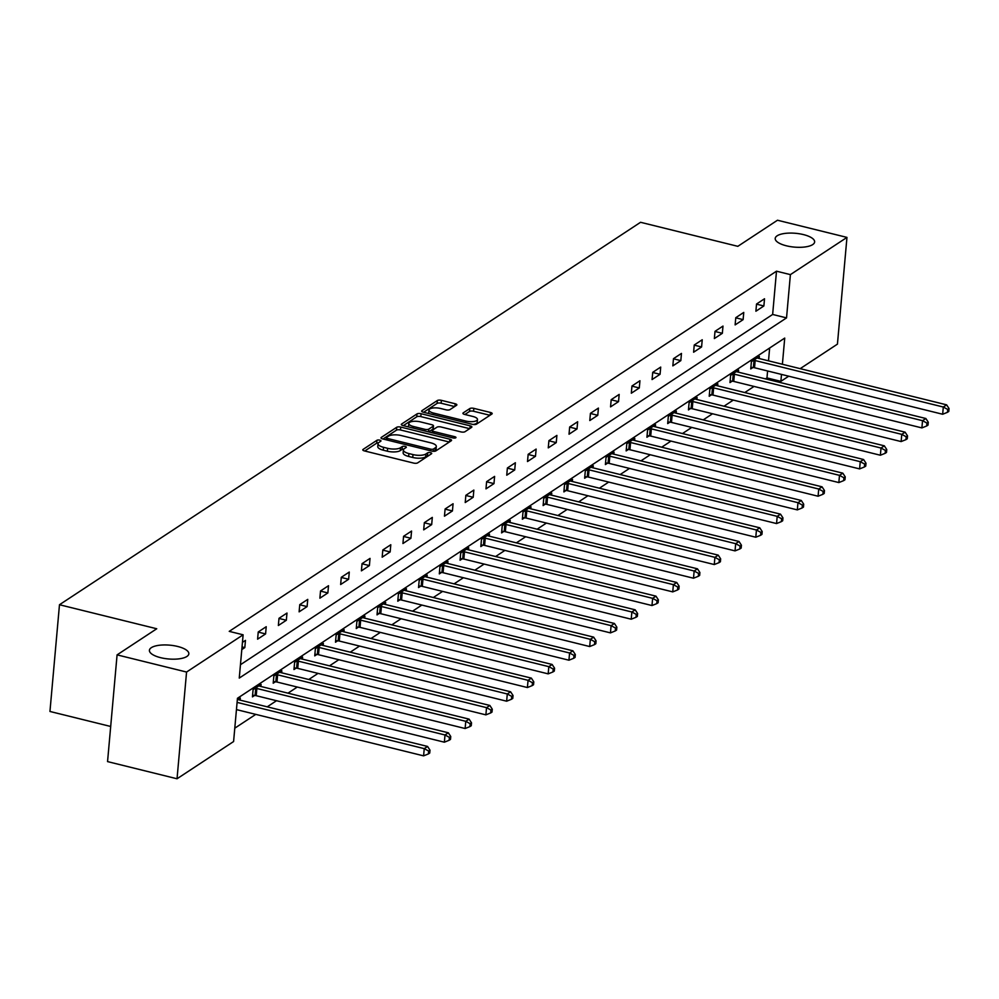 <?xml version="1.0" encoding="UTF-8"?>
<svg xmlns="http://www.w3.org/2000/svg" width="999" height="999" viewBox="0 0 999 999"><rect width="100%" height="100%" fill="white"/><g stroke="black" fill="none" stroke-linecap="round" stroke-linejoin="round"><path stroke-width="1.5" d="M379.782 440.147A2.123 0.749 5.1 0 0 376.948 440.272L363.074 449.413A3.034 1.061 5.1 0 0 362.774 449.812A3.034 1.061 5.1 0 0 364.498 450.936L413.598 463.074A3.034 1.061 5.1 0 0 417.632 462.887L431.506 453.758A2.123 0.749 5.1 0 0 431.718 453.471A2.123 0.749 5.1 0 0 430.519 452.684A2.123 0.749 5.1 0 0 427.684 452.809L425.899 453.996A9.715 3.397 5.1 0 1 412.987 454.582L408.891 453.571A9.715 3.397 5.1 0 1 403.396 449.962A9.715 3.397 5.1 0 1 404.345 448.663L406.143 447.49A2.123 0.749 5.1 0 0 406.343 447.202A2.123 0.749 5.1 0 0 405.144 446.416A2.123 0.749 5.1 0 0 402.322 446.541L400.524 447.727A9.715 3.397 5.1 0 1 387.612 448.314L383.529 447.302A9.715 3.397 5.1 0 1 378.034 443.693A9.715 3.397 5.1 0 1 378.971 442.395L380.769 441.221A2.123 0.749 5.1 0 0 380.981 440.934A2.123 0.749 5.1 0 0 379.782 440.147M378.421 442.869A2.123 0.749 5.1 0 0 376.698 443.156L364.76 451.011M429.008 455.407A2.123 0.749 5.1 0 0 427.435 455.694L425.636 456.88L425.899 453.996M403.783 449.138A2.123 0.749 5.1 0 0 402.06 449.425L400.262 450.611L400.524 447.727M786.4 245.804A19.793 6.931 5.1 0 0 814.635 241.958A19.793 6.931 5.1 0 0 803.433 234.59A19.793 6.931 5.1 0 0 775.212 238.436A19.793 6.931 5.1 0 0 786.4 245.804M160.602 657.667A19.793 6.931 5.1 0 0 188.836 653.821A19.793 6.931 5.1 0 0 177.635 646.453A19.793 6.931 5.1 0 0 149.413 650.299A19.793 6.931 5.1 0 0 160.602 657.667M456.568 405.282A3.034 1.061 5.1 0 0 456.868 404.882A3.034 1.061 5.1 0 0 455.144 403.746L441.371 400.337A3.034 1.061 5.1 0 0 437.337 400.524L421.928 410.676A3.034 1.061 5.1 0 0 421.628 411.076A3.034 1.061 5.1 0 0 423.351 412.212L472.452 424.338A3.034 1.061 5.1 0 0 476.486 424.15L491.895 414.011A3.034 1.061 5.1 0 0 492.195 413.611A3.034 1.061 5.1 0 0 490.472 412.475L473.838 408.366A3.034 1.061 5.1 0 0 469.805 408.554L463.199 412.887A3.034 1.061 5.1 0 0 462.912 413.299A3.034 1.061 5.1 0 0 464.622 414.423L472.877 416.471A8.117 2.847 5.1 0 1 477.472 419.493A8.117 2.847 5.1 0 1 465.884 421.066L433.566 413.074A8.117 2.847 5.1 0 1 428.971 410.052A8.117 2.847 5.1 0 1 440.559 408.479L445.941 409.815A3.034 1.061 5.1 0 0 449.975 409.627L456.568 405.282M782.392 364.26L784.727 338.087L237.462 698.276L233.591 741.545L177.035 778.77L107.555 761.6L117.083 654.869L156.743 628.758L59.478 604.732L640.559 222.29L737.824 246.328L777.484 220.23L846.965 237.4L837.437 344.131L800.187 368.656M117.083 654.869L186.563 672.04L243.119 634.802L239.261 678.084L786.538 317.894L790.396 274.625L846.965 237.4M240.459 664.71L772.639 314.46L776.498 271.191L229.233 631.368L243.119 634.802M776.498 271.191L790.396 274.625M400.749 427.085A3.034 1.061 5.1 0 0 396.715 427.272L381.293 437.412A3.034 1.061 5.1 0 0 381.006 437.812A3.034 1.061 5.1 0 0 382.717 438.948L431.818 451.086A3.034 1.061 5.1 0 0 435.851 450.899L451.273 440.746A3.034 1.061 5.1 0 0 451.56 440.347A3.034 1.061 5.1 0 0 449.85 439.21L400.749 427.085L400.487 429.97A3.034 1.061 5.1 0 0 396.453 430.157L382.992 439.011M401.61 424.038L417.02 413.898A3.034 1.061 5.1 0 1 421.066 413.711L470.167 425.849A3.034 1.061 5.1 0 1 471.878 426.973A3.034 1.061 5.1 0 1 471.578 427.385L464.985 431.718A3.034 1.061 5.1 0 1 460.951 431.905L441.034 426.985A3.034 1.061 5.1 0 0 437 427.172L432.629 430.057A3.034 1.061 5.1 0 0 432.33 430.457A3.034 1.061 5.1 0 0 434.053 431.58L454.782 436.713A2.123 0.749 5.1 0 1 455.981 437.5A2.123 0.749 5.1 0 1 452.947 437.912L403.034 425.574A3.034 1.061 5.1 0 1 401.311 424.45A3.034 1.061 5.1 0 1 401.61 424.038L401.536 424.9M59.478 604.732L49.95 711.463L110.689 726.473M241.808 649.575L244.817 647.589L245.467 640.371L242.445 642.357M257.592 639.173L265.584 633.928L266.221 626.71L258.242 631.967L257.592 639.173M278.359 625.511L286.338 620.254L286.988 613.049L278.996 618.306L278.359 625.511M299.113 611.85L307.105 606.593L307.742 599.388L299.762 604.632L299.113 611.85M319.88 598.189L327.872 592.931L328.509 585.714L320.529 590.971L319.88 598.189M340.647 584.515L348.626 579.27L349.275 572.052L341.283 577.31L340.647 584.515M361.401 570.854L369.393 565.596L370.03 558.391L362.05 563.648L361.401 570.854M382.167 557.192L390.159 551.935L390.796 544.73L382.817 549.974L382.167 557.192M402.934 543.531L410.914 538.274L411.563 531.056L403.571 536.313L402.934 543.531M423.688 529.857L431.68 524.612L432.317 517.395L424.338 522.652L423.688 529.857M444.455 516.196L452.435 510.939L453.084 503.733L445.104 508.991L444.455 516.196M465.222 502.534L473.201 497.277L473.851 490.072L465.859 495.317L465.222 502.534M485.976 488.873L493.968 483.616L494.605 476.398L486.625 481.655L485.976 488.873M506.743 475.199L514.722 469.955L515.372 462.737L507.38 467.994L506.743 475.199M527.509 461.538L535.489 456.281L536.138 449.075L528.146 454.333L527.509 461.538M548.264 447.877L556.256 442.619L556.893 435.402L548.913 440.659L548.264 447.877M569.03 434.215L577.01 428.958L577.659 421.74L569.667 426.998L569.03 434.215M589.797 420.542L597.777 415.297L598.426 408.079L590.434 413.336L589.797 420.542M610.551 406.88L618.543 401.623L619.18 394.418L611.201 399.675L610.551 406.88M631.318 393.219L639.298 387.962L639.947 380.744L631.955 386.001L631.318 393.219M652.072 379.558L660.064 374.3L660.714 367.083L652.722 372.34L652.072 379.558M672.839 365.884L680.831 360.627L681.468 353.421L673.488 358.678L672.839 365.884M693.606 352.222L701.585 346.965L702.235 339.76L694.243 345.017L693.606 352.222M714.36 338.561L722.352 333.304L722.989 326.086L715.009 331.343L714.36 338.561M735.127 324.9L743.119 319.643L743.756 312.425L735.776 317.682L735.127 324.9M755.893 311.226L763.873 305.969L764.522 298.763L756.53 304.021L755.893 311.226M234.79 728.184L255.756 714.385M267.233 706.83L276.523 700.711M287.987 693.169L297.277 687.05M308.753 679.507L318.044 673.388M329.52 665.834L338.811 659.727M350.274 652.172L359.565 646.053M371.041 638.511L380.332 632.392M391.808 624.85L401.099 618.731M412.562 611.176L421.853 605.069M433.329 597.514L442.619 591.396M454.083 583.853L463.386 577.734M474.85 570.192L484.14 564.073M495.616 556.518L504.907 550.412M516.371 542.857L525.674 536.738M537.137 529.195L546.428 523.076M557.904 515.521L567.195 509.415M578.658 501.86L587.961 495.741M599.425 488.199L608.716 482.08M620.192 474.537L629.482 468.419M640.946 460.864L650.237 454.757M661.713 447.202L671.003 441.083M682.479 433.541L691.77 427.422M703.234 419.88L712.524 413.761M724 406.206L733.291 400.099M744.767 392.545L754.058 386.426M765.521 378.883L766.97 377.922L767.594 370.979M768.506 360.826L769.642 348.014M240.122 700.137L240.309 698.076L237.3 700.049M260.889 686.475L261.076 684.402L253.084 689.66L252.447 696.877L254.595 695.454M281.656 672.802L281.83 670.741L273.851 675.998L273.202 683.204L275.362 681.793M302.41 659.14L302.597 657.08L294.618 662.337L293.968 669.542L296.129 668.131M323.177 645.479L323.364 643.418L315.372 648.663L314.735 655.881L316.883 654.457M343.943 631.818L344.118 629.745L336.139 635.002L335.489 642.22L337.65 640.796M364.697 618.144L364.885 616.083L356.905 621.341L356.256 628.546L358.416 627.135M385.464 604.482L385.651 602.422L377.659 607.679L377.023 614.885L379.17 613.473M406.231 590.821L406.406 588.761L398.426 594.005L397.777 601.223L399.937 599.8M426.985 577.147L427.172 575.087L419.193 580.344L418.544 587.562L420.704 586.138M447.752 563.486L447.939 561.426L439.947 566.683L439.31 573.888L441.458 572.477M468.519 549.825L468.693 547.764L460.714 553.021L460.064 560.227L462.225 558.816M489.273 536.163L489.46 534.103L481.468 539.348L480.831 546.565L482.979 545.142M510.039 522.489L510.227 520.429L502.235 525.686L501.598 532.904L503.746 531.48M530.806 508.828L530.981 506.768L523.001 512.025L522.352 519.23L524.512 517.819M551.56 495.167L551.748 493.106L543.756 498.364L543.119 505.569L545.267 504.158M572.327 481.506L572.514 479.433L564.522 484.69L563.886 491.908L566.033 490.484M593.081 467.832L593.269 465.771L585.289 471.029L584.64 478.246L586.8 476.823M613.848 454.17L614.035 452.11L606.043 457.367L605.406 464.572L607.554 463.161M634.615 440.509L634.802 438.449L626.81 443.706L626.161 450.911L628.321 449.5M655.369 426.848L655.556 424.775L647.577 430.032L646.927 437.25L649.088 435.826M676.136 413.174L676.323 411.113L668.331 416.371L667.694 423.588L669.842 422.165M696.902 399.513L697.077 397.452L689.098 402.709L688.448 409.915L690.609 408.504M717.657 385.851L717.844 383.791L709.864 389.048L709.215 396.253L711.375 394.842M738.423 372.19L738.611 370.117L730.619 375.374L729.982 382.592L732.13 381.168M759.19 358.516L759.365 356.456L751.385 361.713L750.736 368.931L752.896 367.507M177.035 778.77L186.563 672.04M788.711 376.198L780.868 381.356L781.493 374.413M766.97 377.922L780.868 381.356M772.639 314.46L786.538 317.894M244.817 647.589L242.045 646.902M265.584 633.928L258.229 632.105M286.338 620.254L278.983 618.443M307.105 606.593L299.75 604.782M327.872 592.931L320.517 591.108M348.626 579.27L341.271 577.447M369.393 565.596L362.038 563.786M390.159 551.935L382.804 550.124M410.914 538.274L403.559 536.451M431.68 524.612L424.325 522.789M452.435 510.939L445.092 509.128M473.201 497.277L465.846 495.467M493.968 483.616L486.613 481.793M514.722 469.955L507.367 468.131M535.489 456.281L528.134 454.47M556.256 442.619L548.901 440.796M577.01 428.958L569.655 427.135M597.777 415.297L590.421 413.474M618.543 401.623L611.188 399.812M639.298 387.962L631.942 386.138M660.064 374.3L652.709 372.477M680.831 360.627L673.476 358.816M701.585 346.965L694.23 345.154M722.352 333.304L714.997 331.481M743.119 319.643L735.764 317.819M763.873 305.969L756.518 304.158M378.034 443.693L377.772 446.578A9.715 3.397 5.1 0 0 383.266 450.187L383.529 447.302M400.262 450.611A9.715 3.397 5.1 0 1 387.362 451.198L383.266 450.187M403.396 449.962L403.146 452.847A9.715 3.397 5.1 0 0 408.641 456.456L408.891 453.571M425.636 456.88A9.715 3.397 5.1 0 1 412.724 457.467L408.641 456.456M449.313 442.033L400.487 429.97M386.551 437.412A2.123 0.749 5.1 0 0 386.351 437.699A2.123 0.749 5.1 0 0 387.55 438.486L430.644 449.138A2.123 0.749 5.1 0 0 433.466 449.001L435.364 447.764A9.715 3.397 5.1 0 0 436.313 446.466A9.715 3.397 5.1 0 0 430.819 442.857L401.361 435.576A9.715 3.397 5.1 0 0 388.449 436.163L386.551 437.412M436.313 446.466L436.051 449.35A9.715 3.397 5.1 0 1 435.102 450.649L434.103 451.311M403.309 425.649L416.77 416.783L417.02 413.898M469.63 428.658L420.804 416.595A3.034 1.061 5.1 0 0 416.77 416.783M420.379 421.878A8.117 2.847 5.1 0 0 408.791 423.464A8.117 2.847 5.1 0 0 413.386 426.486L424.775 429.295A3.034 1.061 5.1 0 0 428.808 429.108L433.179 426.223A3.034 1.061 5.1 0 0 433.479 425.824A3.034 1.061 5.1 0 0 431.768 424.7L420.379 421.878M408.791 423.464L408.541 426.348A8.117 2.847 5.1 0 0 408.666 426.973M433.004 428.259A3.034 1.061 5.1 0 1 433.229 428.708A3.034 1.061 5.1 0 1 432.929 429.108L428.671 431.918M428.971 410.052L428.708 412.937A8.117 2.847 5.1 0 0 428.846 413.574M473.002 424.463A8.117 2.847 5.1 0 0 477.21 422.377L477.472 419.493M489.947 415.297L473.576 411.251A3.034 1.061 5.1 0 0 469.542 411.438L464.897 414.498M454.62 406.568L441.121 403.234A3.034 1.061 5.1 0 0 437.087 403.409L423.613 412.275M236.451 709.602L423.601 755.856L424.238 748.638L427.572 746.453L239.423 699.962A3.097 1.086 -174.9 0 1 238.486 699.637L238.162 699.487M237.088 702.397L424.238 748.638L428.658 751.048L428.409 753.933L429.732 753.046L429.995 750.162L428.658 751.048M427.572 746.453L429.995 750.162M428.409 753.933L423.601 755.856M252.585 695.254L255.082 695.504A3.097 1.086 -174.9 0 1 256.219 695.704L444.368 742.195L445.005 734.977L448.339 732.791L260.19 686.301A3.097 1.086 -174.9 0 1 259.253 685.976L258.916 685.826M255.245 688.249L255.732 688.299A3.097 1.086 -174.9 0 1 256.868 688.486L445.005 734.977L449.425 737.374L449.163 740.259L450.499 739.385L450.749 736.5L449.425 737.374M448.339 732.791L450.749 736.5M449.163 740.259L444.368 742.195M273.351 681.593L275.849 681.842A3.097 1.086 -174.9 0 1 276.985 682.03L465.122 728.521L465.771 721.315L469.093 719.13L280.956 672.627A3.097 1.086 -174.9 0 1 280.007 672.315L279.683 672.165M276.011 674.575L276.486 674.625A3.097 1.086 -174.9 0 1 277.622 674.824L465.771 721.315L470.179 723.713L469.93 726.598L471.253 725.724L471.516 722.839L470.179 723.713M469.093 719.13L471.516 722.839M469.93 726.598L465.122 728.521M294.118 667.919L296.616 668.181A3.097 1.086 -174.9 0 1 297.739 668.368L485.889 714.859L486.525 707.654L489.86 705.456L301.71 658.965A3.097 1.086 -174.9 0 1 300.774 658.653L300.449 658.491M296.765 660.913L297.252 660.963A3.097 1.086 -174.9 0 1 298.389 661.163L486.525 707.654L490.946 710.052L490.696 712.936L492.02 712.062L492.282 709.178L490.946 710.052M489.86 705.456L492.282 709.178M490.696 712.936L485.889 714.859M314.872 654.258L317.37 654.507A3.097 1.086 -174.9 0 1 318.506 654.707L506.643 701.198L507.292 693.98L510.614 691.795L322.477 645.304A3.097 1.086 -174.9 0 1 321.541 644.979L321.203 644.83M317.532 647.252L318.019 647.302A3.097 1.086 -174.9 0 1 319.156 647.489L507.292 693.98L511.713 696.39L511.451 699.275L512.787 698.388L513.036 695.504L511.713 696.39M510.614 691.795L513.036 695.504M511.451 699.275L506.643 701.198M335.639 640.596L338.137 640.846A3.097 1.086 -174.9 0 1 339.273 641.046L527.41 687.537L528.059 680.319L531.381 678.134L343.244 631.643A3.097 1.086 -174.9 0 1 342.295 631.318L341.97 631.168M338.286 633.591L338.773 633.641A3.097 1.086 -174.9 0 1 339.91 633.828L528.059 680.319L532.467 682.717L532.217 685.601L533.541 684.727L533.803 681.842L532.467 682.717M531.381 678.134L533.803 681.842M532.217 685.601L527.41 687.537M356.406 626.935L358.903 627.185A3.097 1.086 -174.9 0 1 360.027 627.372L548.176 673.863L548.813 666.658L552.147 664.472L363.998 617.969A3.097 1.086 -174.9 0 1 363.062 617.657L362.737 617.507M359.053 619.917L359.54 619.967A3.097 1.086 -174.9 0 1 360.676 620.167L548.813 666.658L553.234 669.055L552.971 671.94L554.308 671.066L554.57 668.181L553.234 669.055M552.147 664.472L554.57 668.181M552.971 671.94L548.176 673.863M377.16 613.261L379.657 613.523A3.097 1.086 -174.9 0 1 380.794 613.711L568.931 660.202L569.58 652.996L572.902 650.799L384.765 604.308A3.097 1.086 -174.9 0 1 383.828 603.995L383.491 603.833M379.82 606.256L380.307 606.306A3.097 1.086 -174.9 0 1 381.431 606.505L569.58 652.996L574 655.394L573.738 658.279L575.074 657.404L575.324 654.52L574 655.394M572.902 650.799L575.324 654.52M573.738 658.279L568.931 660.202M397.927 599.6L400.424 599.85A3.097 1.086 -174.9 0 1 401.561 600.049L589.697 646.54L590.347 639.323L593.668 637.137L405.532 590.646A3.097 1.086 -174.9 0 1 404.583 590.322L404.258 590.172M400.574 592.594L401.061 592.644A3.097 1.086 -174.9 0 1 402.197 592.832L590.347 639.323L594.755 641.733L594.505 644.617L595.829 643.731L596.091 640.846L594.755 641.733M593.668 637.137L596.091 640.846M594.505 644.617L589.697 646.54M418.693 585.938L421.178 586.188A3.097 1.086 -174.9 0 1 422.315 586.388L610.464 632.879L611.101 625.661L614.435 623.476L426.286 576.985A3.097 1.086 -174.9 0 1 425.349 576.66L425.025 576.51M421.341 578.933L421.828 578.983A3.097 1.086 -174.9 0 1 422.964 579.17L611.101 625.661L615.521 628.059L615.259 630.943L616.595 630.069L616.858 627.185L615.521 628.059M614.435 623.476L616.858 627.185M615.259 630.943L610.464 632.879M439.448 572.277L441.945 572.527A3.097 1.086 -174.9 0 1 443.081 572.714L631.218 619.205L631.868 612L635.189 609.815L447.053 563.311A3.097 1.086 -174.9 0 1 446.116 562.999L445.779 562.849M442.107 565.259L442.594 565.309A3.097 1.086 -174.9 0 1 443.718 565.509L631.868 612L636.288 614.397L636.026 617.282L637.362 616.408L637.612 613.523L636.288 614.397M635.189 609.815L637.612 613.523M636.026 617.282L631.218 619.205M460.214 558.603L462.712 558.866A3.097 1.086 -174.9 0 1 463.848 559.053L651.985 605.544L652.634 598.339L655.956 596.141L467.819 549.65A3.097 1.086 -174.9 0 1 466.87 549.338L466.545 549.175M462.862 551.598L463.349 551.648A3.097 1.086 -174.9 0 1 464.485 551.835L652.634 598.339L657.042 600.736L656.793 603.621L658.116 602.747L658.378 599.862L657.042 600.736M655.956 596.141L658.378 599.862M656.793 603.621L651.985 605.544M480.981 544.942L483.466 545.192A3.097 1.086 -174.9 0 1 484.602 545.392L672.752 591.883L673.388 584.665L676.723 582.479L488.573 535.988A3.097 1.086 -174.9 0 1 487.637 535.664L487.3 535.514M483.628 537.937L484.115 537.986A3.097 1.086 -174.9 0 1 485.252 538.174L673.388 584.665L677.809 587.075L677.547 589.959L678.883 589.073L679.145 586.188L677.809 587.075M676.723 582.479L679.145 586.188M677.547 589.959L672.752 591.883M501.735 531.281L504.233 531.53A3.097 1.086 -174.9 0 1 505.369 531.73L693.506 578.221L694.155 571.003L697.477 568.818L509.34 522.327A3.097 1.086 -174.9 0 1 508.391 522.002L508.066 521.853M504.395 524.275L504.882 524.325A3.097 1.086 -174.9 0 1 506.006 524.512L694.155 571.003L698.576 573.401L698.313 576.286L699.65 575.412L699.899 572.527L698.576 573.401M697.477 568.818L699.899 572.527M698.313 576.286L693.506 578.221M522.502 517.619L524.999 517.869A3.097 1.086 -174.9 0 1 526.123 518.056L714.273 564.547L714.909 557.342L718.244 555.144L530.094 508.653A3.097 1.086 -174.9 0 1 529.158 508.341L528.833 508.191M525.149 510.601L525.636 510.651A3.097 1.086 -174.9 0 1 526.773 510.851L714.909 557.342L719.33 559.74L719.08 562.624L720.404 561.75L720.666 558.866L719.33 559.74M718.244 555.144L720.666 558.866M719.08 562.624L714.273 564.547M543.256 503.946L545.754 504.208A3.097 1.086 -174.9 0 1 546.89 504.395L735.039 550.886L735.676 543.681L739.01 541.483L550.861 494.992A3.097 1.086 -174.9 0 1 549.925 494.68L549.587 494.517M545.916 496.94L546.403 496.99A3.097 1.086 -174.9 0 1 547.539 497.177L735.676 543.681L740.097 546.078L739.834 548.963L741.171 548.089L741.433 545.204L740.097 546.078M739.01 541.483L741.433 545.204M739.834 548.963L735.039 550.886M564.023 490.284L566.52 490.534A3.097 1.086 -174.9 0 1 567.657 490.734L755.793 537.225L756.443 530.007L759.764 527.822L571.628 481.331A3.097 1.086 -174.9 0 1 570.679 481.006L570.354 480.856M566.683 483.279L567.17 483.329A3.097 1.086 -174.9 0 1 568.294 483.516L756.443 530.007L760.863 532.405L760.601 535.289L761.937 534.415L762.187 531.53L760.863 532.405M759.764 527.822L762.187 531.53M760.601 535.289L755.793 537.225M584.79 476.623L587.287 476.873A3.097 1.086 -174.9 0 1 588.411 477.06L776.56 523.563L777.197 516.346L780.531 514.16L592.382 467.669A3.097 1.086 -174.9 0 1 591.445 467.345L591.121 467.195M587.437 469.617L587.924 469.655A3.097 1.086 -174.9 0 1 589.06 469.855L777.197 516.346L781.618 518.743L781.368 521.628L782.692 520.754L782.954 517.869L781.618 518.743M780.531 514.16L782.954 517.869M781.368 521.628L776.56 523.563M605.544 462.962L608.041 463.211A3.097 1.086 -174.9 0 1 609.178 463.399L797.327 509.89L797.964 502.684L801.298 500.487L613.149 453.996A3.097 1.086 -174.9 0 1 612.212 453.683L611.875 453.534M608.204 455.944L608.691 455.994A3.097 1.086 -174.9 0 1 609.827 456.193L797.964 502.684L802.384 505.082L802.122 507.967L803.458 507.092L803.708 504.208L802.384 505.082M801.298 500.487L803.708 504.208M802.122 507.967L797.327 509.89M626.311 449.288L628.808 449.55A3.097 1.086 -174.9 0 1 629.944 449.737L818.081 496.228L818.73 489.023L822.052 486.825L633.915 440.334A3.097 1.086 -174.9 0 1 632.966 440.01L632.642 439.86M628.97 442.282L629.445 442.332A3.097 1.086 -174.9 0 1 630.581 442.52L818.73 489.023L823.151 491.421L822.889 494.305L824.212 493.431L824.475 490.546L823.151 491.421M822.052 486.825L824.475 490.546M822.889 494.305L818.081 496.228M647.077 435.626L649.575 435.876A3.097 1.086 -174.9 0 1 650.699 436.076L838.848 482.567L839.485 475.349L842.819 473.164L654.67 426.673A3.097 1.086 -174.9 0 1 653.733 426.348L653.408 426.198M649.725 428.621L650.212 428.671A3.097 1.086 -174.9 0 1 651.348 428.858L839.485 475.349L843.905 477.747L843.656 480.631L844.979 479.757L845.241 476.873L843.905 477.747M842.819 473.164L845.241 476.873M843.656 480.631L838.848 482.567M667.832 421.965L670.329 422.215A3.097 1.086 -174.9 0 1 671.465 422.402L859.602 468.906L860.251 461.688L863.573 459.503L675.436 413.012A3.097 1.086 -174.9 0 1 674.5 412.687L674.163 412.537M670.491 414.96L670.978 414.997A3.097 1.086 -174.9 0 1 672.115 415.197L860.251 461.688L864.672 464.085L864.41 466.97L865.746 466.096L865.996 463.211L864.672 464.085M863.573 459.503L865.996 463.211M864.41 466.97L859.602 468.906M688.598 408.304L691.096 408.554A3.097 1.086 -174.9 0 1 692.232 408.741L880.369 455.232L881.018 448.027L884.34 445.829L696.203 399.338A3.097 1.086 -174.9 0 1 695.254 399.026L694.929 398.876M691.258 401.286L691.733 401.336A3.097 1.086 -174.9 0 1 692.869 401.536L881.018 448.027L885.426 450.424L885.176 453.309L886.5 452.435L886.762 449.55L885.426 450.424M884.34 445.829L886.762 449.55M885.176 453.309L880.369 455.232M709.365 394.63L711.862 394.88A3.097 1.086 -174.9 0 1 712.986 395.08L901.135 441.57L901.772 434.365L905.106 432.167L716.957 385.676A3.097 1.086 -174.9 0 1 716.021 385.352L715.696 385.202M712.012 387.624L712.499 387.674A3.097 1.086 -174.9 0 1 713.636 387.862L901.772 434.365L906.193 436.763L905.943 439.647L907.267 438.773L907.529 435.889L906.193 436.763M905.106 432.167L907.529 435.889M905.943 439.647L901.135 441.57M730.119 380.969L732.617 381.218A3.097 1.086 -174.9 0 1 733.753 381.418L921.89 427.909L922.539 420.691L925.861 418.506L737.724 372.015A3.097 1.086 -174.9 0 1 736.787 371.69L736.45 371.541M732.779 373.963L733.266 374.013A3.097 1.086 -174.9 0 1 734.402 374.2L922.539 420.691L926.96 423.089L926.697 425.974L928.034 425.099L928.283 422.215L926.96 423.089M925.861 418.506L928.283 422.215M926.697 425.974L921.89 427.909M750.886 367.307L753.383 367.557A3.097 1.086 -174.9 0 1 754.52 367.744L942.656 414.248L943.306 407.03L946.627 404.845L758.491 358.354A3.097 1.086 -174.9 0 1 757.542 358.029L757.217 357.879M753.533 360.302L754.02 360.339A3.097 1.086 -174.9 0 1 755.157 360.539L943.306 407.03L947.714 409.428L947.464 412.312L948.788 411.438L949.05 408.554L947.714 409.428M946.627 404.845L949.05 408.554M947.464 412.312L942.656 414.248M376.698 443.156L376.948 440.272M427.435 455.694L427.684 452.809M402.06 449.425L402.322 446.541M387.362 451.198L387.612 448.314M412.724 457.467L412.987 454.582M362.999 450.262L363.074 449.413M449.612 441.845L449.85 439.21M381.218 438.274L381.293 437.412M396.453 430.157L396.715 427.272M387.4 440.109L387.55 438.486M430.507 450.761L430.644 449.138M433.266 451.298L433.466 449.001M435.102 450.649L435.364 447.764M420.804 416.595L421.066 413.711M469.93 428.471L470.167 425.849M433.903 433.204L434.053 431.58M454.657 438.062L454.782 436.713M413.236 428.096L413.386 426.486M424.625 430.919L424.775 429.295M428.559 431.88L428.808 429.108M432.929 429.108L433.179 426.223M433.416 414.697L433.566 413.074M465.746 422.689L465.884 421.066M463.124 413.748L463.199 412.887M469.542 411.438L469.805 408.554M473.576 411.251L473.838 408.366M490.247 415.097L490.472 412.475M421.853 411.526L421.928 410.676M437.087 403.409L437.337 400.524M441.121 403.234L441.371 400.337M454.92 406.368L455.144 403.746M255.082 695.504L255.732 688.299M256.219 695.704L256.868 688.486M275.849 681.842L276.486 674.625M276.985 682.03L277.622 674.824M296.616 668.181L297.252 660.963M297.739 668.368L298.389 661.163M317.37 654.507L318.019 647.302M318.506 654.707L319.156 647.489M338.137 640.846L338.773 633.641M339.273 641.046L339.91 633.828M358.903 627.185L359.54 619.967M360.027 627.372L360.676 620.167M379.657 613.523L380.307 606.306M380.794 613.711L381.431 606.505M400.424 599.85L401.061 592.644M401.561 600.049L402.197 592.832M421.178 586.188L421.828 578.983M422.315 586.388L422.964 579.17M441.945 572.527L442.594 565.309M443.081 572.714L443.718 565.509M462.712 558.866L463.349 551.648M463.848 559.053L464.485 551.835M483.466 545.192L484.115 537.986M484.602 545.392L485.252 538.174M504.233 531.53L504.882 524.325M505.369 531.73L506.006 524.512M524.999 517.869L525.636 510.651M526.123 518.056L526.773 510.851M545.754 504.208L546.403 496.99M546.89 504.395L547.539 497.177M566.52 490.534L567.17 483.329M567.657 490.734L568.294 483.516M587.287 476.873L587.924 469.655M588.411 477.06L589.06 469.855M608.041 463.211L608.691 455.994M609.178 463.399L609.827 456.193M628.808 449.55L629.445 442.332M629.944 449.737L630.581 442.52M649.575 435.876L650.212 428.671M650.699 436.076L651.348 428.858M670.329 422.215L670.978 414.997M671.465 422.402L672.115 415.197M691.096 408.554L691.733 401.336M692.232 408.741L692.869 401.536M711.862 394.88L712.499 387.674M712.986 395.08L713.636 387.862M732.617 381.218L733.266 374.013M733.753 381.418L734.402 374.2M753.383 367.557L754.02 360.339M754.52 367.744L755.157 360.539M386.163 439.797L386.351 437.699M432.13 432.767L432.33 430.457M433.229 428.708L433.479 425.824"/></g></svg>
